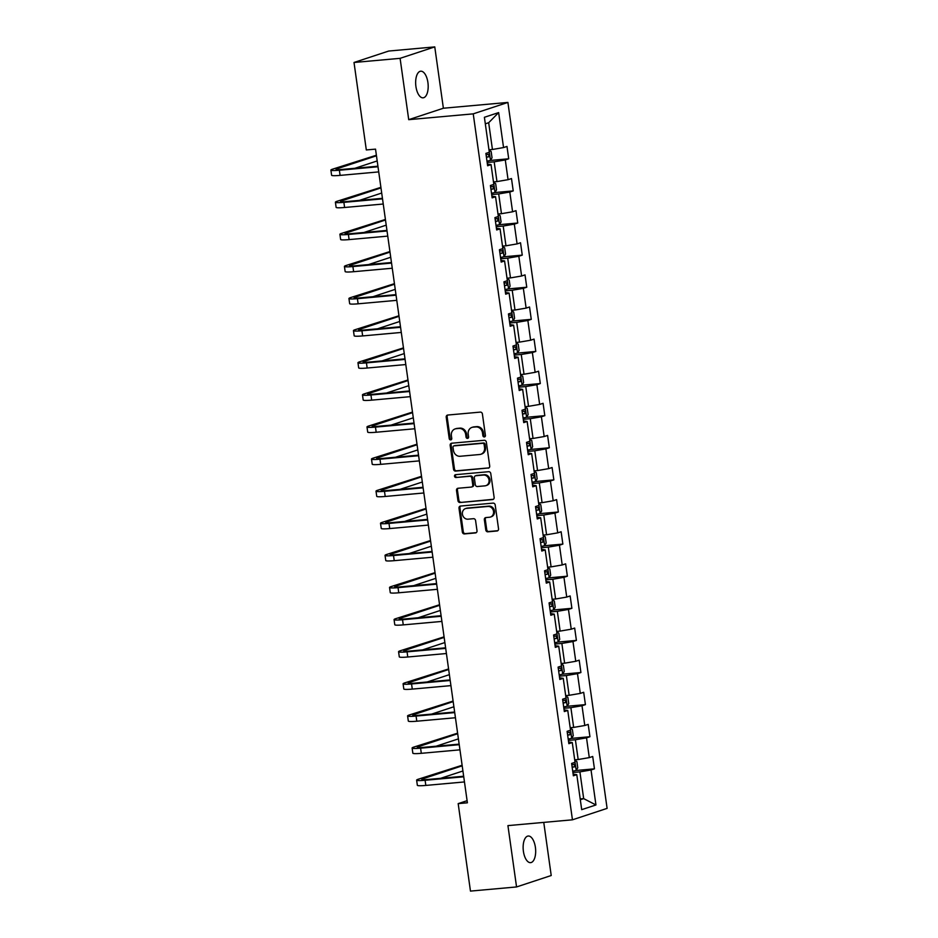 <?xml version="1.0" encoding="UTF-8"?>
<svg xmlns="http://www.w3.org/2000/svg" width="938" height="938" viewBox="0 0 938 938"><rect width="100%" height="100%" fill="white"/><g stroke="black" fill="none" stroke-linecap="round" stroke-linejoin="round"><path stroke-width="1.41" d="M484.348 436.956A1.43 1.266 -108.3 0 0 485.415 435.431L482.402 413.963A2.052 1.806 -108.3 0 0 480.303 412.11L447.743 415.042A2.052 1.806 -108.3 0 0 446.218 417.222L449.232 438.679A1.43 1.266 -108.3 0 0 451.764 438.456L451.377 435.678A6.554 5.78 -108.3 0 1 455.106 428.924A6.554 5.78 -108.3 0 1 456.255 428.689L458.963 428.443A6.554 5.78 -108.3 0 1 465.67 434.388L466.057 437.167A1.43 1.266 -108.3 0 0 468.59 436.944L468.203 434.165A6.554 5.78 -108.3 0 1 471.931 427.411A6.554 5.78 -108.3 0 1 473.08 427.177L475.789 426.931A6.554 5.78 -108.3 0 1 482.495 432.875L482.882 435.654A1.43 1.266 -108.3 0 0 484.348 436.956M535.399 847.354A13.367 6.191 84.9 0 0 528.2 836.028A13.367 6.191 84.9 0 0 523.404 851.317A13.367 6.191 84.9 0 0 530.603 862.643A13.367 6.191 84.9 0 0 535.399 847.354M427.916 82.544A13.367 6.191 84.9 0 0 420.716 71.206A13.367 6.191 84.9 0 0 415.921 86.495A13.367 6.191 84.9 0 0 423.108 97.822A13.367 6.191 84.9 0 0 427.916 82.544M485.778 529.958A2.052 1.806 -108.3 0 0 487.877 531.823L497.011 530.99A2.052 1.806 -108.3 0 0 498.535 528.809L495.194 504.972A2.052 1.806 -108.3 0 0 493.095 503.12L460.535 506.051A2.052 1.806 -108.3 0 0 458.999 508.232L462.352 532.069A2.052 1.806 -108.3 0 0 464.451 533.921L475.484 532.936A2.052 1.806 -108.3 0 0 477.008 530.756L475.578 520.543A2.052 1.806 -108.3 0 0 473.479 518.691L468.003 519.183A5.487 4.831 -108.3 0 1 462.516 514.763A5.487 4.831 -108.3 0 1 465.529 508.572A5.487 4.831 -108.3 0 1 466.491 508.373L487.924 506.45A5.487 4.831 -108.3 0 1 493.423 510.87A5.487 4.831 -108.3 0 1 490.41 517.061A5.487 4.831 -108.3 0 1 489.448 517.248L485.872 517.577A2.052 1.806 -108.3 0 0 484.348 519.758L485.778 529.958L486.716 529.653A2.052 1.806 -108.3 0 0 488.815 531.506L497.808 530.697M507.927 825.616L516.557 886.949L470.466 891.1L458.178 803.632L467.394 802.799L375.528 149.13L366.312 149.951L354.013 62.483L400.092 58.332L408.722 119.665L473.233 113.861L572.45 819.812L507.927 825.616M488.182 468.168A2.052 1.806 -108.3 0 0 489.706 465.987L486.353 442.15A2.052 1.806 -108.3 0 0 484.266 440.285L451.694 443.217A2.052 1.806 -108.3 0 0 450.17 445.398L453.523 469.235A2.052 1.806 -108.3 0 0 455.622 471.099L488.874 467.933M490.773 473.561L494.127 497.398A2.052 1.806 -108.3 0 1 492.602 499.579L460.03 502.51A2.052 1.806 -108.3 0 1 457.943 500.658L456.501 490.457A2.052 1.806 -108.3 0 1 458.025 488.264L471.239 487.08A2.052 1.806 -108.3 0 0 472.764 484.899L471.814 478.134A2.052 1.806 -108.3 0 0 469.715 476.27L455.974 477.512A1.43 1.266 -108.3 0 1 455.575 474.687L488.686 471.697A2.052 1.806 -108.3 0 1 490.773 473.561M473.233 113.861L507.904 102.43L607.109 808.38L572.45 819.812M576.096 770.485L594.446 768.843L592.71 756.485L589.287 757.623L586.52 737.854L589.932 736.729L588.196 724.382L584.784 725.508L582.006 705.751L585.418 704.626L583.682 692.279L580.27 693.405L577.491 673.648L580.915 672.511L579.18 660.164L575.756 661.29L572.977 641.533L576.401 640.408L574.666 628.061L571.242 629.187L568.463 609.43L571.887 608.305L570.152 595.947L566.728 597.084L563.949 577.327L567.373 576.19L565.637 563.844L562.214 564.969L559.447 545.213L562.859 544.087L561.123 531.74L557.711 532.866L554.933 513.109L558.345 511.984L556.609 499.626L553.197 500.763L550.418 480.995L553.842 479.869L552.095 467.523L548.683 468.648L545.904 448.892L549.328 447.766L547.593 435.42L544.169 436.545L541.39 416.789L544.814 415.651L543.079 403.305L539.655 404.43L536.876 384.674L540.3 383.548L538.564 371.202L535.141 372.327L532.362 352.571L535.786 351.445L534.05 339.099L530.627 340.224L527.86 320.468L531.271 319.33L529.536 306.984L526.124 308.11L523.345 288.353L526.757 287.227L525.022 274.881L521.61 276.007L518.831 256.25L522.255 255.124L520.52 242.766L517.096 243.903L514.317 224.135L517.741 223.01L516.006 210.663L512.582 211.789L509.803 192.032L513.227 190.906L511.491 178.56L508.068 179.686L505.289 159.929L508.713 158.792L506.977 146.445L503.554 147.571L498.641 112.583L484.395 117.285L489.319 152.273L485.896 153.398L487.631 165.756L491.055 164.619L487.42 164.044M594.446 768.843L591.034 769.969L595.947 804.956L581.701 809.658L576.788 774.659L573.364 775.796L571.629 763.438L575.053 762.313L572.274 742.556L568.85 743.682L567.115 731.335L570.539 730.21L567.76 710.453L564.336 711.579L562.601 699.232L566.024 698.095L563.246 678.338L559.834 679.464L558.098 667.117L561.51 665.992L558.731 646.235L555.319 647.361L553.584 635.014L556.996 633.889L554.229 614.132L550.805 615.258L549.07 602.911L552.494 601.774L549.715 582.017L546.291 583.143L544.556 570.796L547.98 569.671L545.201 549.914L541.777 551.04L540.042 538.693L543.465 537.568L540.687 517.799L537.263 518.937L535.528 506.579L538.951 505.453L536.173 485.696L532.749 486.822L531.014 474.476L534.437 473.35L531.658 453.593L528.246 454.719L526.511 442.373L529.923 441.235L527.144 421.479L523.732 422.616L521.997 410.258L525.409 409.132L522.642 389.376L519.218 390.501L517.483 378.155L520.907 377.029L518.128 357.272L514.704 358.398L512.969 346.052L516.392 344.914L513.614 325.158L510.19 326.283L508.455 313.937L511.878 312.811L509.1 293.055L505.676 294.18L503.941 281.834L507.364 280.708L504.585 260.94L501.173 262.077L499.438 249.719L502.85 248.593L500.071 228.837L496.659 229.962L494.924 217.616L498.336 216.49L495.557 196.734L492.145 197.859L490.41 185.513L493.822 184.376L491.055 164.619M568.393 740.387L575.393 739.754L578.171 759.522L574.701 759.827M568.616 741.981L572.274 742.556M578.171 759.522L589.287 757.623M575.393 739.754L586.52 737.854M563.879 708.284L570.879 707.651L573.657 727.407L570.187 727.724M564.101 709.878L567.76 710.453M573.657 727.407L584.784 725.508M570.879 707.651L582.006 705.751M559.365 676.169L566.364 675.548L569.143 695.304L565.673 695.609M559.587 677.775L563.246 678.338M569.143 695.304L580.27 693.405M566.364 675.548L577.491 673.648M554.85 644.066L561.862 643.433L564.629 663.189L561.159 663.506M555.073 645.661L558.731 646.235M564.629 663.189L575.756 661.29M561.862 643.433L572.977 641.533M550.336 611.963L557.348 611.33L560.127 631.086L556.656 631.403M550.571 613.558L554.229 614.132M560.127 631.086L571.242 629.187M557.348 611.33L568.463 609.43M545.834 579.848L552.834 579.227L555.613 598.983L552.142 599.288M546.057 581.454L549.715 582.017M555.613 598.983L566.728 597.084M552.834 579.227L563.949 577.327M541.32 547.745L548.32 547.112L551.098 566.869L547.628 567.185M541.543 549.34L545.201 549.914M551.098 566.869L562.214 564.969M548.32 547.112L559.447 545.213M536.806 515.642L543.806 515.009L546.584 534.766L543.114 535.082M537.028 517.237L540.687 517.799M546.584 534.766L557.711 532.866M543.806 515.009L554.933 513.109M532.292 483.527L539.291 482.894L542.07 502.662L538.6 502.967M532.514 485.122L536.173 485.696M542.07 502.662L553.197 500.763M539.291 482.894L550.418 480.995M527.777 451.424L534.789 450.791L537.556 470.548L534.085 470.864M528 453.019L531.658 453.593M537.556 470.548L548.683 468.648M534.789 450.791L545.904 448.892M523.263 419.309L530.275 418.688L533.042 438.445L529.583 438.75M523.486 420.916L527.144 421.479M533.042 438.445L544.169 436.545M530.275 418.688L541.39 416.789M518.749 387.206L525.761 386.573L528.54 406.33L525.069 406.646M518.984 388.801L522.642 389.376M528.54 406.33L539.655 404.43M525.761 386.573L536.876 384.674M514.247 355.103L521.247 354.47L524.025 374.227L520.555 374.543M514.47 356.698L518.128 357.272M524.025 374.227L535.141 372.327M521.247 354.47L532.362 352.571M509.733 322.989L516.732 322.367L519.511 342.124L516.041 342.429M509.955 324.595L513.614 325.158M519.511 342.124L530.627 340.224M516.732 322.367L527.86 320.468M505.219 290.886L512.218 290.252L514.997 310.009L511.527 310.326M505.441 292.48L509.1 293.055M514.997 310.009L526.124 308.11M512.218 290.252L523.345 288.353M500.704 258.782L507.704 258.149L510.483 277.906L507.012 278.223M500.927 260.377L504.585 260.94M510.483 277.906L521.61 276.007M507.704 258.149L518.831 256.25M496.19 226.668L503.202 226.035L505.969 245.803L502.498 246.108M496.413 228.262L500.071 228.837M505.969 245.803L517.096 243.903M503.202 226.035L514.317 224.135M491.676 194.565L498.688 193.932L501.467 213.688L497.996 214.005M491.899 196.159L495.557 196.734M501.467 213.688L512.582 211.789M498.688 193.932L509.803 192.032M487.162 162.45L494.174 161.828L496.952 181.585L493.482 181.902M496.952 181.585L508.068 179.686M494.174 161.828L505.289 159.929M498.641 112.583L488.675 122.726L492.438 149.482L488.968 149.787M492.438 149.482L503.554 147.571M408.722 119.665L443.381 108.233L434.763 46.9L400.092 58.332M434.763 46.9L388.684 51.051L354.013 62.483M516.557 886.949L551.216 875.517L543.759 822.392M443.381 108.233L507.904 102.43M467.101 800.689L458.178 803.632M488.675 122.726L485.321 123.828M580.2 798.93L583.671 798.625L579.907 771.868L572.907 772.502M580.305 799.727L583.671 798.625L595.947 804.956M573.13 774.096L576.788 774.659M579.907 771.868L591.034 769.969M490.351 160.445L508.713 158.792M494.865 192.56L513.227 190.906M499.379 224.663L517.741 223.01M503.894 256.778L522.255 255.124M508.408 288.881L526.757 287.227M512.922 320.984L531.271 319.33M517.424 353.098L535.786 351.445M521.938 385.201L540.3 383.548M526.453 417.304L544.814 415.651M530.967 449.419L549.328 447.766M535.481 481.522L553.842 479.869M539.995 513.625L558.345 511.984M544.509 545.74L562.859 544.087M549.011 577.843L567.373 576.19M553.526 609.958L571.887 608.305M558.04 642.061L576.401 640.408M562.554 674.164L580.915 672.511M567.068 706.279L585.418 704.626M571.582 738.382L589.932 736.729M485.028 436.639A1.43 1.266 -108.3 0 1 483.82 435.349L483.433 432.57A6.554 5.78 -108.3 0 0 476.727 426.626L475.789 426.931M471.931 427.411L472.869 427.107A6.554 5.78 -108.3 0 1 474.018 426.872L476.727 426.626M455.106 428.924L456.044 428.619A6.554 5.78 -108.3 0 1 457.193 428.385L459.901 428.138A6.554 5.78 -108.3 0 1 466.596 434.083L466.995 436.862A1.43 1.266 -108.3 0 0 468.203 438.152M447.883 415.018A2.052 1.806 -108.3 0 0 447.145 416.906L450.17 438.374A1.43 1.266 -108.3 0 0 451.377 439.664M451.846 443.205A2.052 1.806 -108.3 0 0 451.108 445.093L454.461 468.93A2.052 1.806 -108.3 0 0 456.56 470.794L488.979 467.874M484.137 444.6A1.43 1.266 -108.3 0 0 482.671 443.299L454.086 445.867A1.43 1.266 -108.3 0 0 453.019 447.391L453.429 450.322A6.554 5.78 -108.3 0 0 460.124 456.267L479.67 454.508A6.554 5.78 -108.3 0 0 480.819 454.273A6.554 5.78 -108.3 0 0 484.547 447.52L484.137 444.6L485.075 444.284A1.43 1.266 -108.3 0 0 483.609 442.982L482.671 443.299M454.543 445.714A1.43 1.266 -108.3 0 1 455.024 445.562L483.609 442.982M480.819 454.273L481.757 453.969A6.554 5.78 -108.3 0 0 485.485 447.215L484.547 447.52M485.075 444.284L485.485 447.215M493.388 499.286L460.03 502.51M458.178 488.252A2.052 1.806 -108.3 0 0 457.439 490.14L458.881 500.341A2.052 1.806 -108.3 0 0 460.968 502.205M472.177 486.775A2.052 1.806 -108.3 0 0 473.702 484.583L472.752 477.817A2.052 1.806 -108.3 0 0 470.653 475.965L455.974 477.512M455.856 474.651A1.43 1.266 -108.3 0 0 456.9 477.196M484.946 485.849A5.487 4.831 -108.3 0 0 485.896 485.65A5.487 4.831 -108.3 0 0 488.921 479.459A5.487 4.831 -108.3 0 0 483.422 475.038L475.871 475.718A2.052 1.806 -108.3 0 0 474.347 477.899L475.296 484.665A2.052 1.806 -108.3 0 0 477.395 486.529L484.946 485.849M485.896 485.65L486.834 485.345A5.487 4.831 -108.3 0 0 489.859 479.154A5.487 4.831 -108.3 0 0 484.36 474.734L483.422 475.038M475.507 475.789L476.445 475.484A2.052 1.806 -108.3 0 1 476.809 475.414L484.36 474.734M486.025 517.565A2.052 1.806 -108.3 0 0 485.286 519.453L486.716 529.653M490.41 517.061L491.348 516.744A5.487 4.831 -108.3 0 0 494.361 510.565A5.487 4.831 -108.3 0 0 488.862 506.133L487.924 506.45M465.529 508.572L466.467 508.267A5.487 4.831 -108.3 0 1 467.429 508.068L488.862 506.133M460.675 506.039A2.052 1.806 -108.3 0 0 459.937 507.927L463.29 531.764A2.052 1.806 -108.3 0 0 465.389 533.616L476.281 532.632M490.48 160.351L489.05 150.162L491.16 151.569L492.028 157.748L490.445 160.421L486.986 161.172M486.435 157.256L488.968 156.763L488.616 154.289L486.095 154.782M376.384 155.227L332.568 169.168A15.665 1.489 -8 0 0 330.891 170.095A15.665 1.489 -8 0 0 339.368 170.235L378.002 166.765M330.891 170.095L331.606 175.242A15.665 1.489 -8 0 0 340.095 175.383L378.729 171.9M377.932 166.202L341.713 169.461A10.435 0.997 172 0 1 336.05 169.368A10.435 0.997 172 0 1 337.176 168.746L376.466 155.79M354.939 168.277L377.182 160.937M494.994 192.466L493.564 182.277L495.674 183.684L496.542 189.851L494.959 192.524L491.5 193.275M490.949 189.359L493.47 188.866L493.13 186.404L490.597 186.897M499.508 224.569L498.078 214.38L500.189 215.787L501.056 221.966L499.462 224.639L496.014 225.378M495.463 221.474L497.984 220.981L497.644 218.507L495.112 219M380.898 187.342L337.082 201.271A15.665 1.489 -8 0 0 335.405 202.209A15.665 1.489 -8 0 0 343.883 202.35L382.516 198.868M335.405 202.209L336.121 207.357A15.665 1.489 -8 0 0 344.598 207.486L383.243 204.015M382.434 198.317L346.216 201.576A10.435 0.997 172 0 1 340.564 201.482A10.435 0.997 172 0 1 341.69 200.861L380.98 187.893M359.453 200.38L381.696 193.04M385.412 219.445L341.596 233.374A15.665 1.489 -8 0 0 339.908 234.312A15.665 1.489 -8 0 0 348.397 234.453L387.031 230.971M339.908 234.312L340.635 239.46A15.665 1.489 -8 0 0 349.112 239.6L387.757 236.118M386.948 230.42L350.73 233.679A10.435 0.997 172 0 1 345.078 233.585A10.435 0.997 172 0 1 346.204 232.964L385.483 220.008M363.967 232.483L386.21 225.155M504.023 256.672L502.592 246.495L504.703 247.89L505.57 254.069L503.976 256.742L500.529 257.493M499.977 253.577L502.498 253.084L502.158 250.622L499.626 251.114M508.537 288.787L507.106 278.598L509.205 280.005L510.073 286.172L508.49 288.857L505.031 289.596M504.492 285.691L507.012 285.199L506.661 282.725L504.14 283.217M513.039 320.89L511.609 310.701L513.719 312.108L514.587 318.287L513.004 320.96L509.545 321.699M508.994 317.794L511.527 317.302L511.175 314.828L508.654 315.32M389.927 251.548L346.11 265.489A15.665 1.489 -8 0 0 344.422 266.415A15.665 1.489 -8 0 0 352.899 266.556L391.545 263.086M344.422 266.415L345.149 271.563A15.665 1.489 -8 0 0 353.626 271.703L392.26 268.233M391.463 262.523L355.244 265.782A10.435 0.997 172 0 1 349.593 265.689A10.435 0.997 172 0 1 350.718 265.067L389.997 252.111M368.482 264.598L390.724 257.258M394.429 283.663L350.624 297.592A15.665 1.489 -8 0 0 348.936 298.53A15.665 1.489 -8 0 0 357.413 298.671L396.059 295.189M348.936 298.53L349.663 303.678A15.665 1.489 -8 0 0 358.14 303.806L396.774 300.336M395.977 294.638L359.758 297.897A10.435 0.997 172 0 1 354.107 297.803A10.435 0.997 172 0 1 355.232 297.182L394.511 284.226M372.996 296.701L395.238 289.361M398.943 315.766L355.127 329.695A15.665 1.489 -8 0 0 353.45 330.633A15.665 1.489 -8 0 0 361.927 330.774L400.561 327.292M353.45 330.633L354.177 335.781A15.665 1.489 -8 0 0 362.654 335.921L401.288 332.439M400.491 326.741L364.272 330A10.435 0.997 172 0 1 358.621 329.906A10.435 0.997 172 0 1 359.735 329.285L399.025 316.329M377.498 328.816L399.752 321.476M403.457 347.881L359.641 361.81A15.665 1.489 -8 0 0 357.964 362.748A15.665 1.489 -8 0 0 366.441 362.877L405.075 359.406M357.964 362.748L358.679 367.884A15.665 1.489 -8 0 0 367.168 368.024L405.802 364.554M405.005 358.844L368.786 362.103A10.435 0.997 172 0 1 363.135 362.021A10.435 0.997 172 0 1 364.249 361.388L403.539 348.432M382.012 360.919L404.255 353.579M407.971 379.984L364.155 393.913A15.665 1.489 -8 0 0 362.478 394.851A15.665 1.489 -8 0 0 370.956 394.992L409.589 391.509M362.478 394.851L363.194 399.998A15.665 1.489 -8 0 0 371.671 400.139L410.316 396.657M409.507 390.958L373.301 394.218A10.435 0.997 172 0 1 367.637 394.124A10.435 0.997 172 0 1 368.763 393.503L408.053 380.547M386.526 393.022L408.769 385.694M412.486 412.087L368.669 426.028A15.665 1.489 -8 0 0 366.981 426.954A15.665 1.489 -8 0 0 375.47 427.095L414.104 423.624M366.981 426.954L367.708 432.101A15.665 1.489 -8 0 0 376.185 432.242L414.831 428.76M414.021 423.061L377.803 426.321A10.435 0.997 172 0 1 372.151 426.227A10.435 0.997 172 0 1 373.277 425.606L412.568 412.65M391.04 425.137L413.283 417.797M417 444.202L373.183 458.131A15.665 1.489 -8 0 0 371.495 459.069A15.665 1.489 -8 0 0 379.984 459.198L418.618 455.727M371.495 459.069L372.222 464.216A15.665 1.489 -8 0 0 380.699 464.345L419.345 460.875M418.536 455.176L382.317 458.436A10.435 0.997 172 0 1 376.666 458.342A10.435 0.997 172 0 1 377.791 457.721L417.07 444.753M395.555 457.24L417.797 449.9M421.514 476.305L377.697 490.234A15.665 1.489 -8 0 0 376.009 491.172A15.665 1.489 -8 0 0 384.486 491.313L423.132 487.83M376.009 491.172L376.736 496.319A15.665 1.489 -8 0 0 385.213 496.46L423.847 492.978M423.05 487.279L386.831 490.539A10.435 0.997 172 0 1 381.18 490.445A10.435 0.997 172 0 1 382.305 489.824L421.584 476.867M400.069 489.343L422.311 482.015M426.016 508.408L382.212 522.349A15.665 1.489 -8 0 0 380.523 523.275A15.665 1.489 -8 0 0 389 523.416L427.646 519.945M380.523 523.275L381.25 528.422A15.665 1.489 -8 0 0 389.727 528.563L428.361 525.081M427.564 519.382L391.345 522.642A10.435 0.997 172 0 1 385.694 522.548A10.435 0.997 172 0 1 386.819 521.927L426.098 508.971M404.583 521.458L426.825 514.118M430.53 540.523L386.714 554.452A15.665 1.489 -8 0 0 385.037 555.39A15.665 1.489 -8 0 0 393.514 555.531L432.148 552.048M385.037 555.39L385.764 560.537A15.665 1.489 -8 0 0 394.241 560.666L432.875 557.195M432.078 551.497L395.859 554.757A10.435 0.997 172 0 1 390.208 554.663A10.435 0.997 172 0 1 391.322 554.041L430.612 541.085M409.085 553.561L431.339 546.221M435.044 572.626L391.228 586.555A15.665 1.489 -8 0 0 389.551 587.493A15.665 1.489 -8 0 0 398.029 587.634L436.662 584.151M389.551 587.493L390.267 592.64A15.665 1.489 -8 0 0 398.756 592.781L437.389 589.299M436.592 583.6L400.374 586.86A10.435 0.997 172 0 1 394.722 586.766A10.435 0.997 172 0 1 395.836 586.144L435.126 573.188M413.599 585.675L435.842 578.336M439.559 604.74L395.742 618.67A15.665 1.489 -8 0 0 394.066 619.608A15.665 1.489 -8 0 0 402.543 619.737L441.177 616.266M394.066 619.608L394.781 624.743A15.665 1.489 -8 0 0 403.258 624.884L441.904 621.413M441.095 615.703L404.888 618.963A10.435 0.997 172 0 1 399.225 618.881A10.435 0.997 172 0 1 400.35 618.248L439.641 605.291M418.114 617.779L440.356 610.439M444.073 636.843L400.256 650.773A15.665 1.489 -8 0 0 398.568 651.711A15.665 1.489 -8 0 0 407.057 651.851L445.691 648.369M398.568 651.711L399.295 656.858A15.665 1.489 -8 0 0 407.772 656.999L446.418 653.516M445.609 647.818L409.39 651.078A10.435 0.997 172 0 1 403.739 650.984A10.435 0.997 172 0 1 404.864 650.362L444.143 637.406M422.628 649.882L444.87 642.553M448.587 668.946L404.77 682.887A15.665 1.489 -8 0 0 403.082 683.814A15.665 1.489 -8 0 0 411.559 683.954L450.205 680.484M403.082 683.814L403.809 688.961A15.665 1.489 -8 0 0 412.286 689.102L450.92 685.619M450.123 679.921L413.904 683.181A10.435 0.997 172 0 1 408.253 683.087A10.435 0.997 172 0 1 409.378 682.465L448.657 669.509M427.142 681.996L449.384 674.657M453.089 701.061L409.285 714.99A15.665 1.489 -8 0 0 407.596 715.929A15.665 1.489 -8 0 0 416.073 716.057L454.719 712.587M407.596 715.929L408.323 721.064A15.665 1.489 -8 0 0 416.8 721.205L455.434 717.734M454.637 712.036L418.418 715.295A10.435 0.997 172 0 1 412.767 715.202A10.435 0.997 172 0 1 413.893 714.58L453.171 701.612M431.656 714.099L453.898 706.76M457.603 733.164L413.787 747.094A15.665 1.489 -8 0 0 412.11 748.032A15.665 1.489 -8 0 0 420.587 748.172L459.233 744.69M412.11 748.032L412.837 753.179A15.665 1.489 -8 0 0 421.314 753.32L459.948 749.837M459.151 744.139L422.932 747.398A10.435 0.997 172 0 1 417.281 747.305A10.435 0.997 172 0 1 418.395 746.683L457.685 733.727M436.17 746.202L458.412 738.874M462.117 765.267L418.301 779.208A15.665 1.489 -8 0 0 416.624 780.135A15.665 1.489 -8 0 0 425.102 780.275L463.735 776.805M416.624 780.135L417.351 785.282A15.665 1.489 -8 0 0 425.829 785.423L464.462 781.94M463.665 776.242L427.447 779.501A10.435 0.997 172 0 1 421.795 779.408A10.435 0.997 172 0 1 422.909 778.786L462.2 765.83M440.672 778.317L462.926 770.977M517.553 353.005L516.123 342.816L518.233 344.211L519.101 350.39L517.518 353.063L514.059 353.814M513.508 349.897L516.041 349.405L515.689 346.943L513.168 347.435M522.067 385.108L520.637 374.919L522.747 376.326L523.615 382.493L522.032 385.178L518.573 385.917M518.022 382.012L520.555 381.52L520.203 379.046L517.682 379.538M526.581 417.211L525.151 407.022L527.262 408.429L528.129 414.608L526.546 417.281L523.087 418.031M522.536 414.115L525.057 413.623L524.717 411.149L522.185 411.641M531.096 449.325L529.665 439.136L531.776 440.543L532.643 446.711L531.049 449.384L527.602 450.134M527.05 446.218L529.571 445.726L529.231 443.264L526.699 443.756M535.61 481.429L534.179 471.239L536.29 472.646L537.157 478.826L535.563 481.499L532.116 482.238M531.565 478.333L534.085 477.841L533.745 475.367L531.213 475.859M540.124 513.532L538.693 503.354L540.792 504.75L541.66 510.929L540.077 513.602L536.618 514.352M536.079 510.436L538.6 509.944L538.248 507.47L535.727 507.974M544.626 545.646L543.196 535.457L545.306 536.864L546.174 543.032L544.591 545.717L541.132 546.455M540.581 542.551L543.114 542.058L542.762 539.585L540.241 540.077M549.14 577.749L547.71 567.56L549.82 568.967L550.688 575.146L549.105 577.82L545.646 578.558M545.095 574.654L547.628 574.162L547.276 571.688L544.755 572.18M553.654 609.864L552.224 599.675L554.335 601.07L555.202 607.249L553.619 609.923L550.16 610.673M549.609 606.757L552.142 606.265L551.79 603.802L549.258 604.295M558.169 641.967L556.738 631.778L558.849 633.185L559.716 639.353L558.133 642.038L554.675 642.776M554.124 638.872L556.644 638.379L556.304 635.905L553.772 636.398M562.683 674.07L561.252 663.881L563.363 665.288L564.23 671.467L562.636 674.141L559.189 674.891M558.638 670.975L561.159 670.482L560.818 668.008L558.286 668.501M567.197 706.185L565.766 695.996L567.865 697.403L568.745 703.57L567.15 706.244L563.703 706.994M563.152 703.078L565.673 702.585L565.333 700.123L562.8 700.616M571.711 738.288L570.269 728.099L572.379 729.506L573.247 735.673L571.664 738.358L568.205 739.097M567.666 735.193L570.187 734.7L569.835 732.226L567.314 732.719M576.213 770.391L574.736 760.167L576.893 761.609L577.761 767.788L576.178 770.461L572.719 771.212M572.168 767.296L574.701 766.803L574.349 764.329L571.828 764.833M483.433 432.57L482.495 432.875M474.018 426.872L473.08 427.177M466.995 436.862L466.057 437.167M466.596 434.083L465.67 434.388M459.901 428.138L458.963 428.443M457.193 428.385L456.255 428.689M450.17 438.374L449.232 438.679M447.145 416.906L446.218 417.222M483.82 435.349L482.882 435.654M456.56 470.794L455.622 471.099M454.461 468.93L453.523 469.235M451.108 445.093L450.17 445.398M455.024 445.562L454.086 445.867M493.294 499.356L492.602 499.579M458.881 500.341L457.943 500.658M457.439 490.14L456.501 490.457M473.702 484.583L472.764 484.899M472.752 477.817L471.814 478.134M470.653 475.965L469.715 476.27M476.809 475.414L475.871 475.718M485.286 519.453L484.348 519.758M467.429 508.068L466.491 508.373M476.176 532.702L475.484 532.936M465.389 533.616L464.451 533.921M463.29 531.764L462.352 532.069M459.937 507.927L458.999 508.232M497.703 530.767L497.011 530.99M488.815 531.506L487.877 531.823M486.4 156.998L488.968 156.763M339.368 170.235L340.095 175.383M337.176 168.746L337.305 169.661M490.914 189.101L493.47 188.866M495.428 221.204L497.984 220.981M343.883 202.35L344.598 207.486M341.69 200.861L341.819 201.764M348.397 234.453L349.112 239.6M346.204 232.964L346.333 233.879M499.942 253.319L502.498 253.084M504.445 285.422L507.012 285.199M508.959 317.536L511.527 317.302M352.899 266.556L353.626 271.703M350.718 265.067L350.847 265.982M357.413 298.671L358.14 303.806M355.232 297.182L355.361 298.096M361.927 330.774L362.654 335.921M359.735 329.285L359.864 330.199M366.441 362.877L367.168 368.024M364.249 361.388L364.378 362.303M370.956 394.992L371.671 400.139M368.763 393.503L368.892 394.417M375.47 427.095L376.185 432.242M373.277 425.606L373.406 426.52M379.984 459.198L380.699 464.345M377.791 457.721L377.92 458.623M384.486 491.313L385.213 496.46M382.305 489.824L382.434 490.738M389 523.416L389.727 528.563M386.819 521.927L386.937 522.841M393.514 555.531L394.241 560.666M391.322 554.041L391.451 554.956M398.029 587.634L398.756 592.781M395.836 586.144L395.965 587.059M402.543 619.737L403.258 624.884M400.35 618.248L400.479 619.162M407.057 651.851L407.772 656.999M404.864 650.362L404.993 651.277M411.559 683.954L412.286 689.102M409.378 682.465L409.507 683.38M416.073 716.057L416.8 721.205M413.893 714.58L414.021 715.483M420.587 748.172L421.314 753.32M418.395 746.683L418.524 747.598M425.102 780.275L425.829 785.423M422.909 778.786L423.038 779.701M513.473 349.639L516.041 349.405M517.987 381.743L520.555 381.52M522.501 413.857L525.057 413.623M527.015 445.96L529.571 445.726M531.529 478.063L534.085 477.841M536.032 510.178L538.6 509.944M540.546 542.281L543.114 542.058M545.06 574.396L547.628 574.162M549.574 606.499L552.142 606.265M554.088 638.602L556.644 638.379M558.602 670.717L561.159 670.482M563.117 702.82L565.673 702.585M567.619 734.923L570.187 734.7M572.133 767.038L574.701 766.803M454.778 445.609L453.84 445.913M472.529 486.693L471.591 487.01"/></g></svg>

